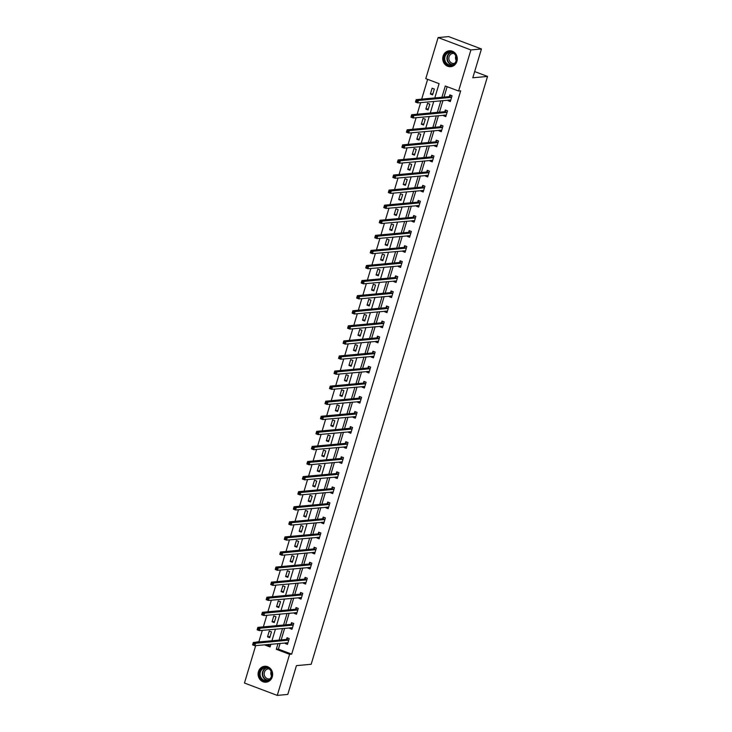 <?xml version="1.0" encoding="UTF-8"?>
<svg xmlns="http://www.w3.org/2000/svg" width="732" height="732" viewBox="0 0 732 732"><rect width="100%" height="100%" fill="white"/><g stroke="black" fill="none" stroke-linecap="round" stroke-linejoin="round"><path stroke-width="1.1" d="M456.933 61.342A7.979 7.274 84.8 0 1 450.747 66.685A7.979 7.274 84.8 0 1 443.098 56.126A7.979 7.274 84.8 0 1 449.283 50.782A7.979 7.274 84.8 0 1 456.933 61.342M272.277 676.844A7.979 7.274 84.8 0 1 266.091 682.178A7.979 7.274 84.8 0 1 258.442 671.619A7.979 7.274 84.8 0 1 264.627 666.285A7.979 7.274 84.8 0 1 272.277 676.844M434.799 97.932L439.081 83.658L425.786 78.644L438.111 37.57L448.634 36.6L481.446 48.971L472.799 77.775L487.539 76.43L311.173 664.281L296.433 665.635L287.795 694.43L277.263 695.4L244.461 683.029L255.678 645.633M256.722 642.147L257.197 642.101M262.312 630.362L258.89 641.754L256.786 641.946M427.625 79.34L421.687 99.14M420.635 102.626L417.158 114.219M416.115 117.706L412.638 129.299M411.594 132.776L408.108 144.369M407.065 147.855L403.588 159.448M402.545 162.934L399.068 174.527M398.016 178.013L394.539 189.606M393.496 193.092L390.019 204.685M388.976 208.172L385.49 219.765M384.446 223.251L380.969 234.844M379.926 238.33L376.449 249.923M375.397 253.409L371.92 265.002M370.877 268.479L367.4 280.072M366.357 283.558L362.88 295.152M361.828 298.638L358.351 310.231M357.308 313.717L353.831 325.31M352.778 328.796L349.301 340.389M348.258 343.875L344.781 355.468M343.738 358.955L340.261 370.548M339.209 374.034L335.732 385.627M334.689 389.104L331.212 400.697M330.169 404.183L326.682 415.776M325.639 419.262L322.162 430.855M321.119 434.341L317.642 445.934M316.59 449.421L313.113 461.014M312.07 464.5L308.593 476.093M307.55 479.579L304.064 491.172M303.021 494.658L299.544 506.251M298.5 509.737L295.023 521.33M293.971 524.807L290.494 536.4M289.451 539.887L285.974 551.48M284.931 554.966L281.454 566.559M280.402 570.045L276.925 581.638M275.882 585.124L272.405 596.717M271.352 600.203L267.875 611.796M266.832 615.283L263.355 626.876M487.539 76.43L474.665 71.571M266.53 644.636L270.355 646.072M269.742 637.673L271.481 631.872L269.266 631.03L267.519 636.831L269.742 637.673M274.262 622.593L276.001 616.792L273.786 615.96L272.048 621.752L274.262 622.593M278.782 607.514L280.53 601.713L278.306 600.881L276.568 606.672L278.782 607.514M283.311 592.435L285.05 586.634L282.836 585.801L281.097 591.602L283.311 592.435M287.832 577.356L289.57 571.555L287.356 570.722L285.617 576.523L287.832 577.356M292.361 562.277L294.099 556.476L291.885 555.643L290.137 561.444L292.361 562.277M296.881 547.197L298.619 541.406L296.405 540.564L294.667 546.365L296.881 547.197M301.401 532.118L303.149 526.326L300.925 525.485L299.187 531.286L301.401 532.118M305.93 517.048L307.669 511.247L305.454 510.405L303.716 516.206L305.93 517.048M310.45 501.969L312.189 496.168L309.975 495.326L308.236 501.127L310.45 501.969M314.98 486.89L316.718 481.089L314.495 480.256L312.756 486.048L314.98 486.89M319.5 471.811L321.238 466.01L319.024 465.177L317.285 470.978L319.5 471.811M324.02 456.731L325.767 450.93L323.544 450.098L321.805 455.899L324.02 456.731M328.549 441.652L330.288 435.851L328.073 435.018L326.326 440.82L328.549 441.652M333.069 426.573L334.808 420.772L332.593 419.939L330.855 425.74L333.069 426.573M337.598 411.494L339.337 405.702L337.113 404.86L335.375 410.661L337.598 411.494M342.118 396.415L343.857 390.623L341.643 389.781L339.904 395.582L342.118 396.415M346.639 381.345L348.377 375.543L346.163 374.702L344.424 380.503L346.639 381.345M351.168 366.265L352.906 360.464L350.692 359.632L348.944 365.424L351.168 366.265M355.688 351.186L357.426 345.385L355.212 344.552L353.474 350.344L355.688 351.186M360.208 336.107L361.956 330.306L359.732 329.473L357.994 335.274L360.208 336.107M364.737 321.028L366.476 315.227L364.262 314.394L362.523 320.195L364.737 321.028M369.257 305.949L370.996 300.147L368.782 299.315L367.043 305.116L369.257 305.949M373.787 290.869L375.525 285.077L373.311 284.236L371.563 290.037L373.787 290.869M378.307 275.79L380.045 269.998L377.831 269.156L376.092 274.958L378.307 275.79M382.827 260.72L384.575 254.919L382.351 254.077L380.613 259.878L382.827 260.72M387.356 245.641L389.095 239.84L386.88 238.998L385.142 244.799L387.356 245.641M391.876 230.562L393.615 224.761L391.4 223.928L389.662 229.72L391.876 230.562M396.405 215.483L398.144 209.681L395.921 208.849L394.182 214.65L396.405 215.483M400.926 200.403L402.664 194.602L400.45 193.77L398.711 199.571L400.926 200.403M405.446 185.324L407.193 179.523L404.97 178.69L403.231 184.491L405.446 185.324M409.975 170.245L411.713 164.444L409.499 163.611L407.751 169.412L409.975 170.245M414.495 155.166L416.233 149.374L414.019 148.532L412.281 154.333L414.495 155.166M419.024 140.087L420.763 134.295L418.539 133.453L416.801 139.254L419.024 140.087M423.544 125.016L425.283 119.215L423.069 118.374L421.33 124.175L423.544 125.016M428.064 109.937L429.803 104.136L427.589 103.304L425.85 109.095L428.064 109.937M432.594 94.858L434.332 89.057L432.118 88.224L430.37 94.016L432.594 94.858M280.118 643.391L278.398 649.11L291.693 654.124L460.693 90.823L458.589 91.015L445.294 86.001L441.908 97.283M447.133 86.696L444.013 97.091M442.97 100.577L439.484 112.17M438.441 115.656L434.964 127.249M433.92 130.735L430.443 142.328M429.391 145.814L425.914 157.407M424.871 160.884L421.394 172.478M420.351 175.964L416.865 187.557M415.822 191.043L412.345 202.636M411.302 206.122L407.825 217.715M406.772 221.201L403.295 232.794M402.252 236.28L398.775 247.873M397.732 251.36L394.255 262.953M393.203 266.439L389.726 278.032M388.683 281.509L385.206 293.102M384.154 296.588L380.677 308.181M379.633 311.667L376.157 323.26M375.113 326.747L371.636 338.34M370.584 341.826L367.107 353.419M366.064 356.905L362.587 368.498M361.544 371.984L358.058 383.577M357.015 387.063L353.538 398.656M352.495 402.143L349.018 413.736M347.965 417.213L344.488 428.806M343.445 432.292L339.968 443.885M338.925 447.371L335.439 458.964M334.396 462.45L330.919 474.043M329.876 477.529L326.399 489.122M325.347 492.609L321.87 504.202M320.826 507.688L317.349 519.281M316.306 522.767L312.829 534.36M311.777 537.837L308.3 549.43M307.257 552.916L303.78 564.509M302.737 567.995L299.251 579.588M298.208 583.075L294.731 594.668M293.688 598.154L290.211 609.747M289.158 613.233L285.681 624.826M284.638 628.312L281.161 639.905M285.443 642.897L285.251 643.519L287.475 644.361L289.213 638.56L286.999 637.718L286.523 639.283M289.964 627.818L289.781 628.44L291.995 629.282L293.733 623.481L291.519 622.648L291.052 624.213M294.493 612.739L294.301 613.37L296.524 614.203L298.263 608.402L296.039 607.569L295.572 609.134M299.013 597.669L298.83 598.291L301.044 599.124L302.783 593.323L300.568 592.49L300.093 594.055M303.533 582.59L303.35 583.212L305.564 584.044L307.303 578.243L305.088 577.411L304.622 578.975M308.062 567.51L307.87 568.133L310.094 568.965L311.832 563.164L309.618 562.332L309.142 563.896M312.582 552.431L312.399 553.053L314.614 553.886L316.352 548.094L314.138 547.252L313.671 548.817M317.112 537.352L316.919 537.974L319.134 538.807L320.881 533.015L318.658 532.173L318.191 533.738M321.632 522.273L321.449 522.895L323.663 523.737L325.401 517.936L323.187 517.094L322.711 518.659M326.152 507.194L325.969 507.816L328.183 508.658L329.922 502.857L327.707 502.024L327.241 503.589M330.681 492.114L330.489 492.737L332.712 493.578L334.451 487.777L332.237 486.945L331.761 488.509M335.201 477.044L335.018 477.667L337.232 478.499L338.971 472.698L336.757 471.866L336.29 473.43M339.73 461.965L339.538 462.587L341.752 463.42L343.5 457.619L341.277 456.786L340.81 458.351M344.25 446.886L344.067 447.508L346.282 448.341L348.02 442.54L345.806 441.707L345.33 443.272M348.771 431.807L348.588 432.429L350.802 433.262L352.54 427.47L350.326 426.628L349.859 428.193M353.3 416.728L353.108 417.35L355.331 418.182L357.07 412.391L354.846 411.549L354.38 413.113M357.82 401.648L357.637 402.271L359.851 403.112L361.59 397.311L359.375 396.47L358.909 398.034M362.34 386.569L362.157 387.191L364.371 388.033L366.11 382.232L363.896 381.39L363.429 382.955M366.869 371.49L366.677 372.112L368.901 372.954L370.639 367.153L368.425 366.32L367.949 367.885M371.389 356.411L371.206 357.042L373.421 357.875L375.159 352.074L372.945 351.241L372.478 352.806M375.919 341.341L375.726 341.963L377.95 342.796L379.688 336.995L377.465 336.162L376.998 337.727M380.439 326.262L380.256 326.884L382.47 327.716L384.209 321.915L381.994 321.083L381.518 322.647M384.959 311.182L384.776 311.805L386.99 312.637L388.729 306.836L386.514 306.003L386.048 307.568M389.488 296.103L389.296 296.725L391.519 297.558L393.258 291.766L391.044 290.924L390.568 292.489M394.008 281.024L393.825 281.646L396.039 282.479L397.778 276.687L395.564 275.845L395.097 277.41M398.537 265.945L398.345 266.567L400.56 267.409L402.307 261.608L400.084 260.766L399.617 262.33M403.058 250.866L402.875 251.488L405.089 252.33L406.827 246.528L404.613 245.696L404.137 247.26M407.578 235.786L407.395 236.409L409.609 237.25L411.347 231.449L409.133 230.617L408.666 232.181M412.107 220.716L411.915 221.339L414.138 222.171L415.877 216.37L413.662 215.537L413.187 217.102M416.627 205.637L416.444 206.259L418.658 207.092L420.397 201.291L418.182 200.458L417.716 202.023M421.156 190.558L420.964 191.18L423.178 192.013L424.926 186.212L422.703 185.379L422.236 186.944M425.676 175.479L425.493 176.101L427.708 176.934L429.446 171.142L427.232 170.3L426.756 171.864M430.196 160.4L430.013 161.022L432.228 161.854L433.966 156.062L431.752 155.221L431.285 156.785M434.726 145.32L434.534 145.942L436.757 146.784L438.495 140.983L436.272 140.141L435.805 141.706M439.246 130.241L439.063 130.863L441.277 131.705L443.016 125.904L440.801 125.062L440.335 126.627M443.766 115.162L443.583 115.784L445.797 116.626L447.536 110.825L445.321 109.992L444.855 111.557M448.295 100.083L448.103 100.714L450.326 101.547L452.065 95.746L449.851 94.913L449.375 96.478M481.446 48.971L470.914 49.941L458.589 91.015M438.111 37.57L470.914 49.941M291.693 654.124L289.588 654.326L277.263 695.4M278.004 643.584L276.293 649.302L289.588 654.326M440.856 100.769L437.379 112.362M436.336 115.848L432.859 127.441M431.816 130.927L428.339 142.52M427.287 146.007L423.81 157.6M422.767 161.086L419.29 172.679M418.237 176.156L414.76 187.749M413.717 191.235L410.24 202.828M409.197 206.314L405.72 217.907M404.668 221.393L401.191 232.986M400.148 236.473L396.671 248.066M395.628 251.552L392.142 263.145M391.098 266.631L387.621 278.224M386.578 281.71L383.101 293.303M382.049 296.78L378.572 308.373M377.529 311.859L374.052 323.452M373.009 326.939L369.523 338.532M368.48 342.018L365.003 353.611M363.96 357.097L360.483 368.69M359.43 372.176L355.953 383.769M354.91 387.255L351.433 398.849M350.39 402.335L346.913 413.928M345.861 417.414L342.384 429.007M341.341 432.484L337.864 444.077M336.821 447.563L333.335 459.156M332.291 462.642L328.814 474.235M327.771 477.722L324.294 489.315M323.242 492.801L319.765 504.394M318.722 507.88L315.245 519.473M314.202 522.959L310.716 534.552M309.673 538.038L306.196 549.631M305.153 553.108L301.675 564.701M300.623 568.188L297.146 579.781M296.103 583.267L292.626 594.86M291.583 598.346L288.106 609.939M287.054 613.425L283.577 625.018M282.534 628.504L279.057 640.097M264.426 644.828L270.081 646.96L270.904 644.233M271.947 640.747L275.424 629.154M276.476 625.668L279.953 614.075M280.997 610.589L284.474 598.996M285.517 595.509L289.003 583.916M290.046 580.439L293.523 568.846M294.566 565.36L298.043 553.767M299.095 550.281L302.572 538.688M303.615 535.202L307.092 523.609M308.135 520.123L311.622 508.53M312.665 505.043L316.142 493.45M317.185 489.964L320.662 478.371M321.714 474.885L325.191 463.292M326.234 459.806L329.711 448.222M330.754 444.736L334.231 433.143M335.283 429.657L338.76 418.063M339.804 414.577L343.281 402.984M344.333 399.498L347.81 387.905M348.853 384.419L352.33 372.826M353.373 369.34L356.85 357.747M357.902 354.261L361.379 342.668M362.422 339.181L365.899 327.588M366.942 324.111L370.429 312.518M371.472 309.032L374.949 297.439M375.992 293.953L379.469 282.36M380.521 278.874L383.998 267.281M385.041 263.795L388.518 252.201M389.561 248.715L393.038 237.122M394.091 233.636L397.567 222.043M398.611 218.557L402.088 206.964M403.14 203.478L406.617 191.894M407.66 188.408L411.137 176.815M412.18 173.328L415.657 161.735M416.709 158.249L420.186 146.656M421.229 143.17L424.706 131.577M425.75 128.091L429.236 116.498M430.279 113.012L433.756 101.419M278.398 649.11L276.293 649.302M287.575 643.309L285.251 643.519M270.062 636.602L267.519 636.831M274.582 621.523L272.048 621.752M292.095 628.23L289.781 628.44M279.112 606.444L276.568 606.672M296.625 613.151L294.301 613.37M283.632 591.365L281.097 591.602M301.145 598.071L298.83 598.291M288.152 576.285L285.617 576.523M305.665 583.001L303.35 583.212M292.681 561.206L290.137 561.444M310.194 567.922L307.87 568.133M297.201 546.127L294.667 546.365M314.714 552.843L312.399 553.053M301.721 531.057L299.187 531.286M319.243 537.764L316.919 537.974M306.25 515.978L303.716 516.206M323.764 522.685L321.449 522.895M310.771 500.898L308.236 501.127M328.284 507.605L325.969 507.816M315.3 485.819L312.756 486.048M332.813 492.526L330.489 492.737M319.82 470.74L317.285 470.978M337.333 477.447L335.018 477.667M324.34 455.661L321.805 455.899M341.853 462.368L339.538 462.587M328.869 440.582L326.326 440.82M346.382 447.298L344.067 447.508M333.389 425.502L330.855 425.74M350.903 432.219L348.588 432.429M337.919 410.432L335.375 410.661M355.432 417.139L353.108 417.35M342.439 395.353L339.904 395.582M359.952 402.06L357.637 402.271M346.959 380.274L344.424 380.503M364.472 386.981L362.157 387.191M351.488 365.195L348.944 365.424M369.001 371.902L366.677 372.112M356.008 350.116L353.474 350.344M373.521 356.823L371.206 357.042M360.537 335.036L357.994 335.274M378.051 341.743L375.726 341.963M365.058 319.957L362.523 320.195M382.571 326.673L380.256 326.884M369.578 304.878L367.043 305.116M387.091 311.594L384.776 311.805M374.107 289.808L371.563 290.037M391.62 296.515L389.296 296.725M378.627 274.729L376.092 274.958M396.14 281.436L393.825 281.646M383.147 259.65L380.613 259.878M400.669 266.357L398.345 266.567M387.676 244.57L385.142 244.799M405.189 251.277L402.875 251.488M392.196 229.491L389.662 229.72M409.71 236.198L407.395 236.409M396.726 214.412L394.182 214.65M414.239 221.119L411.915 221.339M401.246 199.333L398.711 199.571M418.759 206.04L416.444 206.259M405.766 184.254L403.231 184.491M423.279 190.97L420.964 191.18M410.295 169.174L407.751 169.412M427.808 175.89L425.493 176.101M414.815 154.104L412.281 154.333M432.328 160.811L430.013 161.022M419.345 139.025L416.801 139.254M436.858 145.732L434.534 145.942M423.865 123.946L421.33 124.175M441.378 130.653L439.063 130.863M428.385 108.867L425.85 109.095M445.898 115.574L443.583 115.784M432.914 93.788L430.37 94.016M450.427 100.494L448.103 100.714M286.459 642.806L287.767 643.382M254.123 643.812L253.235 643.483L252.952 644.444L253.839 644.782L254.123 643.812L255.56 643.291L254.828 645.706L252.613 644.874L253.336 642.458L255.56 643.291L288.747 640.125M287.941 642.797L254.828 645.706L253.839 644.782M253.235 643.483L253.336 642.458L286.267 639.439L288.015 638.103M264.398 667.419A6.908 6.295 84.8 0 1 271.856 672.891A6.908 6.295 84.8 0 1 266.997 680.98A6.908 6.295 84.8 0 1 259.531 675.508A6.908 6.295 84.8 0 1 264.398 667.419M267.107 680.458A6.396 5.829 -95.2 0 0 271.663 673.312A6.396 5.829 -95.2 0 0 265.323 667.813A6.396 5.829 -95.2 0 0 264.71 667.904A6.396 5.829 -95.2 0 0 260.144 675.05A6.396 5.829 -95.2 0 0 266.494 680.55A6.396 5.829 -95.2 0 0 267.107 680.458M270.017 678.784A5.033 4.584 84.8 0 1 264.243 674.602A5.033 4.584 84.8 0 1 269.111 668.902M265.798 666.276A7.933 7.219 -95.2 0 0 264.975 666.303A7.933 7.219 -95.2 0 0 264.206 666.413A7.933 7.219 -95.2 0 0 258.552 675.279A7.933 7.219 -95.2 0 0 266.421 682.096A7.933 7.219 -95.2 0 0 267.189 681.986A7.933 7.219 -95.2 0 0 267.244 681.968M271.545 675.929A5.033 4.584 84.8 0 1 271.133 671.436M456.338 60.957A6.908 6.295 84.8 0 1 448.396 65.23A6.908 6.295 84.8 0 1 444.37 56.446A6.908 6.295 84.8 0 1 452.312 52.182A6.908 6.295 84.8 0 1 456.338 60.957M445.019 56.593A6.396 5.829 -95.2 0 0 451.15 65.056A6.396 5.829 -95.2 0 0 456.109 60.774A6.396 5.829 -95.2 0 0 449.979 52.311A6.396 5.829 -95.2 0 0 445.019 56.593M456.201 60.436A5.033 4.584 84.8 0 1 455.789 55.943M454.682 63.291A5.033 4.584 84.8 0 1 449.073 56.776A5.033 4.584 84.8 0 1 453.776 53.409M450.464 50.782A7.933 7.219 -95.2 0 0 449.631 50.801A7.933 7.219 -95.2 0 0 443.482 56.108A7.933 7.219 -95.2 0 0 451.077 66.603A7.933 7.219 -95.2 0 0 451.9 66.475M290.988 627.727L292.288 628.303M258.652 628.733L257.765 628.404L257.472 629.374L258.359 629.703L258.652 628.733L260.08 628.212L259.357 630.627L257.133 629.794L257.865 627.379L260.08 628.212L293.267 625.046M292.461 627.717L259.357 630.627L258.359 629.703M257.765 628.404L257.865 627.379L290.796 624.359L292.535 623.024M295.508 612.647L296.817 613.224M263.172 613.663L262.285 613.324L261.992 614.294L262.88 614.624L263.172 613.663L264.6 613.132L263.877 615.548L261.663 614.715L262.385 612.3L264.6 613.132L297.787 609.966M296.991 612.638L263.877 615.548L262.88 614.624M262.285 613.324L262.385 612.3L295.316 609.28L297.055 607.953M300.038 597.568L301.337 598.145M267.692 598.584L266.814 598.245L266.521 599.215L267.409 599.545L267.692 598.584L269.129 598.053L268.406 600.469L266.183 599.636L266.906 597.221L269.129 598.053L302.316 594.887M301.511 597.559L268.406 600.469L267.409 599.545M266.814 598.245L266.906 597.221L299.836 594.201L301.584 592.874M304.558 582.489L305.857 583.065M272.222 583.505L271.334 583.166L271.041 584.136L271.929 584.465L272.222 583.505L273.649 582.983L272.926 585.399L270.712 584.557L271.435 582.141L273.649 582.983L306.836 579.808M306.04 582.48L272.926 585.399L271.929 584.465M271.334 583.166L271.435 582.141L304.366 579.122L306.104 577.795M309.078 567.419L310.386 567.995M276.742 568.425L275.854 568.087L275.571 569.057L276.458 569.395L276.742 568.425L278.178 567.904L277.446 570.319L275.232 569.478L275.955 567.062L278.178 567.904L311.365 564.729M310.56 567.401L277.446 570.319L276.458 569.395M275.854 568.087L275.955 567.062L308.886 564.043L310.633 562.716M313.607 552.34L314.906 552.916M281.271 553.346L280.383 553.008L280.091 553.978L280.978 554.316L281.271 553.346L282.698 552.825L281.976 555.24L279.752 554.399L280.484 551.983L282.698 552.825L315.885 549.659M315.08 552.321L281.976 555.24L280.978 554.316M280.383 553.008L280.484 551.983L313.415 548.963L315.153 547.637M318.127 537.261L319.427 537.837M285.791 538.267L284.904 537.938L284.611 538.898L285.498 539.237L285.791 538.267L287.219 537.746L286.496 540.161L284.281 539.328L285.004 536.904L287.219 537.746L320.406 534.58M319.61 537.242L286.496 540.161L285.498 539.237M284.904 537.938L285.004 536.904L317.935 533.884L319.674 532.557M322.647 522.181L323.956 522.758M290.311 523.188L289.433 522.858L289.14 523.819L290.028 524.158L290.311 523.188L291.748 522.666L291.016 525.082L288.801 524.249L289.524 521.834L291.748 522.666L324.935 519.5M324.13 522.172L291.016 525.082L290.028 524.158M289.433 522.858L289.524 521.834L322.455 518.805L324.203 517.478M327.177 507.102L328.476 507.679M294.84 508.109L293.953 507.779L293.66 508.74L294.548 509.079L294.84 508.109L296.268 507.587L295.545 510.003L293.331 509.17L294.054 506.754L296.268 507.587L329.455 504.421M328.659 507.093L295.545 510.003L294.548 509.079M293.953 507.779L294.054 506.754L326.984 503.735L328.723 502.399M331.697 492.023L333.005 492.599M299.361 493.039L298.473 492.7L298.189 493.67L299.077 493.999L299.361 493.039L300.788 492.508L300.065 494.923L297.851 494.091L298.574 491.675L300.788 492.508L333.975 489.342M333.179 492.014L300.065 494.923L299.077 493.999M298.473 492.7L298.574 491.675L331.505 488.656L333.252 487.329M336.226 476.944L337.525 477.52M303.89 477.959L303.002 477.621L302.709 478.591L303.597 478.92L303.89 477.959L305.317 477.429L304.594 479.844L302.371 479.012L303.103 476.596L305.317 477.429L338.504 474.263M337.699 476.935L304.594 479.844L303.597 478.92M303.002 477.621L303.103 476.596L336.034 473.577L337.772 472.25M340.746 461.865L342.045 462.441M308.41 462.88L307.522 462.542L307.23 463.512L308.117 463.841L308.41 462.88L309.837 462.35L309.114 464.774L306.9 463.932L307.623 461.517L309.837 462.35L343.024 459.184M342.228 461.855L309.114 464.774L308.117 463.841M307.522 462.542L307.623 461.517L340.554 458.497L342.292 457.171M345.266 446.795L346.575 447.362M312.93 447.801L312.042 447.462L311.759 448.432L312.646 448.762L312.93 447.801L314.367 447.279L313.635 449.695L311.42 448.853L312.143 446.438L314.367 447.279L347.554 444.104M346.748 446.776L313.635 449.695L312.646 448.762M312.042 447.462L312.143 446.438L345.074 443.418L346.822 442.091M349.795 431.715L351.095 432.292M317.459 432.722L316.572 432.383L316.279 433.353L317.166 433.692L317.459 432.722L318.887 432.2L318.164 434.616L315.95 433.774L316.672 431.358L318.887 432.2L352.074 429.025M351.269 431.697L318.164 434.616L317.166 433.692M316.572 432.383L316.672 431.358L349.603 428.339L351.342 427.012M354.315 416.636L355.624 417.213M321.979 417.643L321.092 417.313L320.808 418.274L321.687 418.613L321.979 417.643L323.407 417.121L322.684 419.537L320.47 418.704L321.192 416.279L323.407 417.121L356.594 413.955M355.798 416.618L322.684 419.537L321.687 418.613M321.092 417.313L321.192 416.279L354.123 413.26L355.871 411.933M358.845 401.557L360.144 402.133M326.509 402.563L325.621 402.234L325.328 403.195L326.216 403.533L326.509 402.563L327.936 402.042L327.213 404.457L324.99 403.625L325.722 401.209L327.936 402.042L361.123 398.876M360.318 401.548L327.213 404.457L326.216 403.533M325.621 402.234L325.722 401.209L358.643 398.181L360.391 396.854M363.365 386.478L364.664 387.054M331.029 387.484L330.141 387.155L329.848 388.116L330.736 388.454L331.029 387.484L332.456 386.963L331.733 389.378L329.519 388.546L330.242 386.13L332.456 386.963L365.643 383.797M364.847 386.469L331.733 389.378L330.736 388.454M330.141 387.155L330.242 386.13L363.173 383.111L364.911 381.775M367.885 371.399L369.193 371.975M335.549 372.405L334.661 372.076L334.378 373.046L335.265 373.375L335.549 372.405L336.985 371.883L336.253 374.299L334.039 373.466L334.762 371.051L336.985 371.883L370.172 368.718M369.367 371.389L336.253 374.299L335.265 373.375M334.661 372.076L334.762 371.051L367.693 368.031L369.44 366.695M372.414 356.319L373.713 356.896M340.078 357.335L339.19 356.996L338.898 357.966L339.785 358.296L340.078 357.335L341.505 356.804L340.783 359.22L338.559 358.387L339.291 355.972L341.505 356.804L374.692 353.638M373.887 356.31L340.783 359.22L339.785 358.296M339.19 356.996L339.291 355.972L372.222 352.952L373.961 351.625M376.934 341.24L378.243 341.817M344.598 342.256L343.711 341.917L343.418 342.887L344.305 343.217L344.598 342.256L346.026 341.725L345.303 344.141L343.088 343.308L343.811 340.892L346.026 341.725L379.213 338.559M378.417 341.231L345.303 344.141L344.305 343.217M343.711 341.917L343.811 340.892L376.742 337.873L378.481 336.546M381.464 326.161L382.763 326.737M349.118 327.177L348.24 326.838L347.947 327.808L348.835 328.137L349.118 327.177L350.555 326.655L349.832 329.071L347.608 328.229L348.331 325.813L350.555 326.655L383.742 323.48M382.937 326.152L349.832 329.071L348.835 328.137M348.24 326.838L348.331 325.813L381.262 322.794L383.01 321.467M385.984 311.091L387.283 311.667M353.648 312.097L352.76 311.759L352.467 312.729L353.355 313.067L353.648 312.097L355.075 311.576L354.352 313.991L352.138 313.15L352.861 310.734L355.075 311.576L388.262 308.401M387.466 311.073L354.352 313.991L353.355 313.067M352.76 311.759L352.861 310.734L385.791 307.715L387.53 306.388M390.504 296.012L391.812 296.588M358.168 297.018L357.28 296.68L356.996 297.65L357.884 297.988L358.168 297.018L359.604 296.497L358.872 298.912L356.658 298.07L357.381 295.655L359.604 296.497L392.791 293.331M391.986 295.993L358.872 298.912L357.884 297.988M357.28 296.68L357.381 295.655L390.312 292.635L392.059 291.309M395.033 280.932L396.332 281.509M362.697 281.939L361.809 281.61L361.517 282.57L362.404 282.909L362.697 281.939L364.124 281.417L363.401 283.833L361.178 283L361.91 280.576L364.124 281.417L397.311 278.252M396.506 280.914L363.401 283.833L362.404 282.909M361.809 281.61L361.91 280.576L394.841 277.556L396.579 276.229M399.553 265.853L400.852 266.43M367.217 266.86L366.329 266.53L366.037 267.491L366.924 267.83L367.217 266.86L368.644 266.338L367.922 268.754L365.707 267.921L366.43 265.506L368.644 266.338L401.831 263.172M401.035 265.844L367.922 268.754L366.924 267.83M366.329 266.53L366.43 265.506L399.361 262.477L401.099 261.15M404.073 250.774L405.382 251.351M371.737 251.781L370.859 251.451L370.566 252.412L371.453 252.75L371.737 251.781L373.174 251.259L372.442 253.675L370.227 252.842L370.95 250.426L373.174 251.259L406.361 248.093M405.555 250.765L372.442 253.675L371.453 252.75M370.859 251.451L370.95 250.426L403.881 247.407L405.629 246.071M408.602 235.695L409.902 236.271M376.266 236.71L375.379 236.372L375.086 237.342L375.974 237.671L376.266 236.71L377.694 236.18L376.971 238.595L374.757 237.763L375.479 235.347L377.694 236.18L410.881 233.014M410.085 235.686L376.971 238.595L375.974 237.671M375.379 236.372L375.479 235.347L408.41 232.328L410.149 231.001M413.123 220.616L414.431 221.192M380.786 221.631L379.899 221.293L379.615 222.263L380.494 222.592L380.786 221.631L382.214 221.101L381.491 223.516L379.277 222.684L380 220.268L382.214 221.101L415.401 217.935M414.605 220.607L381.491 223.516L380.494 222.592M379.899 221.293L380 220.268L412.93 217.248L414.678 215.922M417.652 205.536L418.951 206.113M385.316 206.552L384.428 206.214L384.135 207.183L385.023 207.513L385.316 206.552L386.743 206.021L386.02 208.446L383.797 207.604L384.529 205.189L386.743 206.021L419.93 202.856M419.125 205.527L386.02 208.446L385.023 207.513M384.428 206.214L384.529 205.189L417.46 202.169L419.198 200.843M422.172 190.466L423.471 191.034M389.836 191.473L388.948 191.134L388.655 192.104L389.543 192.434L389.836 191.473L391.263 190.951L390.54 193.367L388.326 192.525L389.049 190.11L391.263 190.951L424.45 187.776M423.654 190.448L390.54 193.367L389.543 192.434M388.948 191.134L389.049 190.11L421.98 187.09L423.718 185.763M426.692 175.387L428 175.964M394.356 176.394L393.468 176.055L393.185 177.025L394.072 177.364L394.356 176.394L395.792 175.872L395.06 178.288L392.846 177.446L393.569 175.03L395.792 175.872L428.979 172.697M428.174 175.369L395.06 178.288L394.072 177.364M393.468 176.055L393.569 175.03L426.5 172.011L428.247 170.684M431.221 160.308L432.521 160.884M398.885 161.315L397.998 160.985L397.705 161.946L398.592 162.284L398.885 161.315L400.312 160.793L399.59 163.209L397.375 162.376L398.098 159.951L400.312 160.793L433.5 157.627M432.694 160.29L399.59 163.209L398.592 162.284M397.998 160.985L398.098 159.951L431.029 156.932L432.768 155.605M435.741 145.229L437.05 145.805M403.405 146.235L402.518 145.906L402.234 146.867L403.112 147.205L403.405 146.235L404.833 145.714L404.11 148.129L401.895 147.297L402.618 144.881L404.833 145.714L438.02 142.548M437.224 145.22L404.11 148.129L403.112 147.205M402.518 145.906L402.618 144.881L435.549 141.852L437.297 140.526M440.271 130.15L441.57 130.726M407.934 131.156L407.047 130.827L406.754 131.787L407.642 132.126L407.934 131.156L409.362 130.635L408.639 133.05L406.416 132.218L407.148 129.802L409.362 130.635L442.549 127.469M441.744 130.14L408.639 133.05L407.642 132.126M407.047 130.827L407.148 129.802L440.069 126.782L441.817 125.447M444.791 115.07L446.09 115.647M412.455 116.077L411.567 115.748L411.274 116.717L412.162 117.047L412.455 116.077L413.882 115.555L413.159 117.971L410.945 117.138L411.668 114.723L413.882 115.555L447.069 112.389M446.273 115.061L413.159 117.971L412.162 117.047M411.567 115.748L411.668 114.723L444.599 111.703L446.337 110.367M449.311 99.991L450.619 100.568M416.975 101.007L416.087 100.668L415.803 101.638L416.691 101.968L416.975 101.007L418.411 100.476L417.679 102.892L415.465 102.059L416.188 99.644L418.411 100.476L451.598 97.31M450.793 99.982L417.679 102.892L416.691 101.968M416.087 100.668L416.188 99.644L449.119 96.624L450.866 95.297M288.481 640.271L286.267 639.439M288.664 640.189L286.45 639.347M267.573 680.339A6.396 5.829 84.8 0 1 262.303 674.511A6.396 5.829 84.8 0 1 266.43 667.822M266.997 667.923A6.185 5.636 -95.2 0 0 262.697 674.474A6.185 5.636 -95.2 0 0 268.122 680.138M452.239 64.837A6.396 5.829 84.8 0 1 447.215 56.391A6.396 5.829 84.8 0 1 451.086 52.329M451.653 52.429A6.185 5.636 -95.2 0 0 447.609 56.446A6.185 5.636 -95.2 0 0 452.779 64.636M293.01 625.192L290.796 624.359M293.184 625.11L290.97 624.268M297.531 610.113L295.316 609.28M297.714 610.031L295.49 609.198M302.06 595.034L299.836 594.201M302.234 594.951L300.019 594.119M306.58 579.954L304.366 579.122M306.763 579.872L304.539 579.039M311.1 564.875L308.886 564.043M311.283 564.793L309.069 563.96M315.629 549.805L313.415 548.963M315.803 549.714L313.589 548.881M320.149 534.726L317.935 533.884M320.332 534.644L318.109 533.802M324.679 519.647L322.455 518.805M324.852 519.564L322.638 518.723M329.199 504.568L326.984 503.735M329.373 504.485L327.158 503.643M333.719 489.488L331.505 488.656M333.902 489.406L331.688 488.564M338.248 474.409L336.034 473.577M338.422 474.327L336.208 473.494M342.768 459.33L340.554 458.497M342.951 459.248L340.728 458.415M347.297 444.251L345.074 443.418M347.471 444.168L345.257 443.336M351.817 429.181L349.603 428.339M351.991 429.089L349.777 428.257M356.338 414.102L354.123 413.26M356.521 414.01L354.306 413.177M360.867 399.022L358.643 398.181M361.041 398.94L358.826 398.098M365.387 383.943L363.173 383.111M365.57 383.861L363.347 383.019M369.907 368.864L367.693 368.031M370.09 368.782L367.876 367.94M374.436 353.785L372.222 352.952M374.61 353.702L372.396 352.87M378.956 338.706L376.742 337.873M379.139 338.623L376.916 337.791M383.486 323.626L381.262 322.794M383.66 323.544L381.445 322.711M388.006 308.547L385.791 307.715M388.189 308.465L385.965 307.632M392.526 293.477L390.312 292.635M392.709 293.386L390.495 292.553M397.055 278.398L394.841 277.556M397.229 278.316L395.015 277.474M401.575 263.319L399.361 262.477M401.758 263.236L399.535 262.395M406.104 248.24L403.881 247.407M406.278 248.157L404.064 247.315M410.625 233.16L408.41 232.328M410.798 233.078L408.584 232.236M415.145 218.081L412.93 217.248M415.328 217.999L413.113 217.166M419.674 203.002L417.46 202.169M419.848 202.92L417.633 202.087M424.194 187.923L421.98 187.09M424.377 187.84L422.154 187.008M428.723 172.853L426.5 172.011M428.897 172.761L426.683 171.929M433.243 157.773L431.029 156.932M433.417 157.682L431.203 156.849M437.763 142.694L435.549 141.852M437.946 142.612L435.732 141.77M442.293 127.615L440.069 126.782M442.467 127.533L440.252 126.691M446.813 112.536L444.599 111.703M446.996 112.454L444.772 111.612M451.333 97.457L449.119 96.624M451.516 97.374L449.302 96.542M266.421 682.096L266.906 682.059M264.975 666.303L265.451 666.257M449.631 50.801L450.107 50.764M451.077 66.603L451.562 66.557"/></g></svg>
